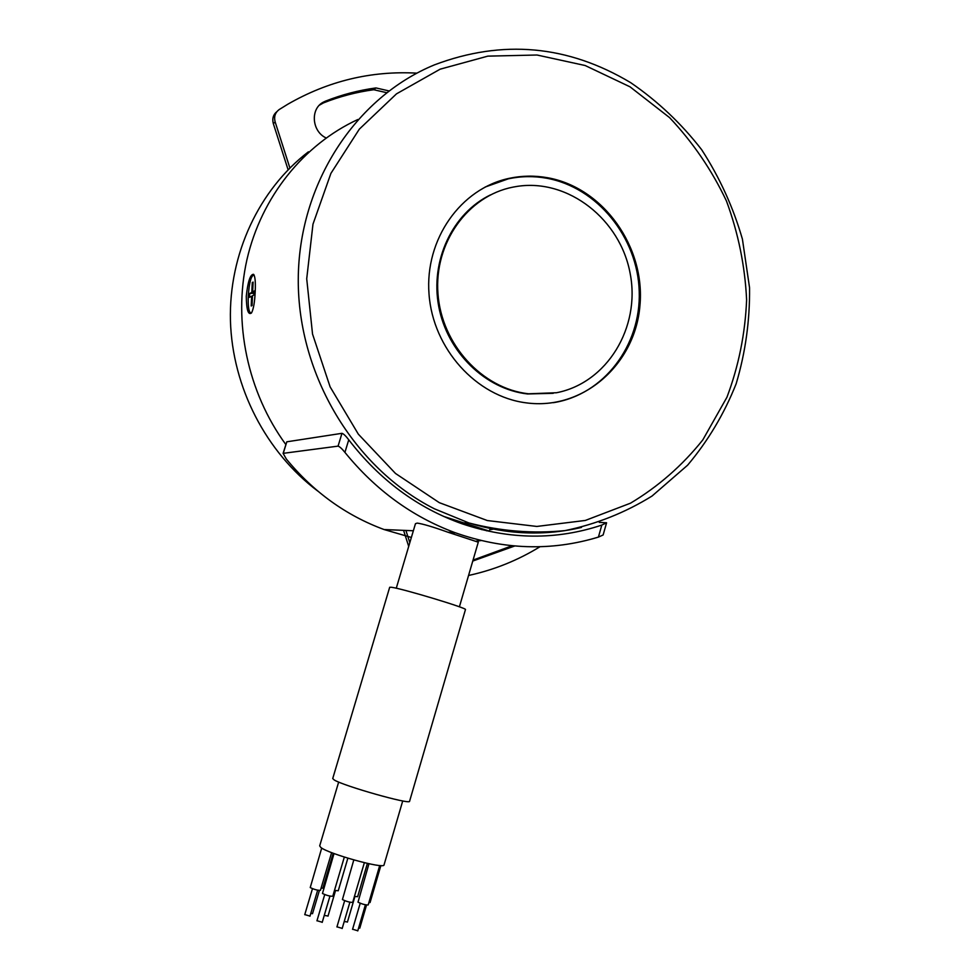 <?xml version="1.0" encoding="UTF-8"?>
<svg xmlns="http://www.w3.org/2000/svg" width="980" height="980" viewBox="0 0 980 980"><rect width="100%" height="100%" fill="white"/><g stroke="black" fill="none" stroke-linecap="round" stroke-linejoin="round"><path stroke-width="1.47" d="M489.216 531.099L443.573 516.387M490.539 194.861C452.466 213.248 430.049 260.741 438.734 306.458C447.223 352.224 485.357 389.17 527.534 393.96L553.235 393.311M553.284 402.694C603.803 394.866 641.141 345.377 639.23 291.44C637.747 237.491 597.359 187.241 546.46 178.189C533.684 175.922 521.005 176.131 508.399 178.801L485.137 187.045M547.465 177.711C534.676 175.445 521.973 175.641 509.355 178.311C460.796 188.405 424.695 239.292 429.02 294.074C432.915 348.88 476.415 396.63 526.199 402.854L526.297 402.866C583.014 410.522 635.064 364.634 639.916 305.846C645.575 247.168 603.423 187.548 547.465 177.711M254.114 275.062L254.077 275.037C251.174 275.294 249.226 282.338 248.246 296.18C247.928 307.536 248.981 313.159 251.419 313.049M255.204 291.575C254.727 302.207 253.477 309.349 251.456 313C248.197 315.327 246.47 309.741 246.274 296.23C247.867 281.603 250.28 274.29 253.526 274.302C255.094 276.091 255.657 281.848 255.204 291.575M517.269 186.371L513.005 187.119C467.779 195.841 433.956 242.918 437.962 293.718C441.576 344.519 482.258 388.668 528.514 393.788L556.444 392.747C607.061 383.009 640.638 327.504 630.189 273.641C620.475 219.655 568.535 178.446 517.269 186.371M254.702 293.118L249.692 293.535L249.52 297.332L251.652 296.193L251.199 305.993L252.032 305.564L252.485 295.74L254.641 294.576L254.812 290.729L252.656 291.918L254.751 292.089M253.82 295.017L253.894 293.559M465.451 609.597L465.463 609.56C467.803 608.335 402.192 588.551 391.51 587.277L389.685 587.277L332.722 778.561L334.168 779.933C343.588 785.985 410.534 804.923 409.579 801.285L409.603 801.211M384.062 864.85L384.025 864.948C384.368 869.358 328.423 853.911 320.803 847.443L319.688 845.875L338.663 782.052M379.713 865.499L368.186 904.944C365.454 905.042 362.061 904.124 358.006 902.176L368.958 863.735M357.663 930.731L352.739 929.273M367.402 863.392L357.627 896.7L354.442 896.431M347.312 921.935L344.213 921.567M331.62 852.612L320.435 890.342C317.618 890.428 314.225 889.509 310.231 887.574L321.71 848.055M309.864 916.067L304.903 914.622M380.865 865.561L370.06 902.556L368.86 902.654M359.66 928.023L358.558 928.183M333.212 853.225L322.873 888.125L321.085 888.149M312.424 913.544L310.733 913.568M364.352 862.694L352.702 902.36C349.921 902.458 346.491 901.527 342.424 899.554L353.805 859.926M342.069 928.342L337.096 926.872M344.323 857.071L332.759 896.247C329.942 896.345 326.512 895.414 322.469 893.466L334.021 853.531M322.102 922.217L317.116 920.747M347.863 858.186L338.247 890.771L334.499 890.367M327.908 915.982L324.257 915.418M451.045 533.255L451.302 532.361M411.367 537.469L384.087 529.543C346.038 515.492 313.453 491.997 286.356 459.057L283.098 453.36L286.809 441.809L341.971 433.319C343.649 433.871 345.916 436.039 348.745 439.812C379.615 479.906 417.37 507.897 462.033 523.773C509.845 539.784 556.444 540.225 601.818 525.072L606.583 522.769L599.282 522.377M451.18 532.789L455.48 532.838M489.584 529.849L493.32 529.139M283.098 453.36L338.063 446.133C339.717 446.66 342.008 448.742 344.923 452.393C375.426 489.89 411.968 516.595 454.536 532.495C503.451 549.841 551.409 551.373 598.425 537.089L603.129 534.982L606.583 522.769M396.275 588.221L415.459 523.688L417.186 523.1C422.723 523.847 432.976 526.885 447.909 532.214L478.277 542.185M476.011 541.168L481.143 540.568M249.692 293.535L251.823 292.371L254.727 292.616M252.656 291.918L253.11 282.093L252.264 282.571L251.823 292.371M253.048 283.183L252.264 282.571M251.652 296.193L252.46 296.266M251.199 305.993L252.044 305.515M317.814 491.103C266.131 452.368 232.346 387.394 230.435 320.668C228.769 253.955 259.026 189.667 308.418 151.814M416.88 73.145C371.224 70.621 328.178 80.997 287.728 104.272L279.239 109.527C275.147 112.565 273.788 116.706 275.16 121.961L289.884 167.972M276.948 111.585C273.212 114.648 272.011 118.666 273.334 123.639L288.108 169.773M319.407 105.179L323.461 102.9C339.766 96.457 356.536 92.071 373.748 89.731L386.635 92.671M326.156 137.972C311.738 131.442 310.06 108.658 323.51 102.079L325.483 101.148C341.849 94.68 358.68 90.283 375.965 87.931L388.938 90.919M409.824 542.663L405.916 530.462M408.709 546.399L403.576 530.364M514.696 545.995L472.764 561.05M468.55 575.481C494.141 569.882 517.955 560.291 539.98 546.73M512.111 545.762L473.046 560.095M581.459 527.436C544.451 536.109 506.93 534.615 468.893 522.952L434.348 508.779C354.527 468.367 297.957 375.438 298.263 279.778C298.496 184.093 355.287 97.4 434.532 64.827C502.507 39.2 567.861 45.117 630.581 82.602M630.03 86.828L669.585 117.624C692.848 142.284 711.798 170.054 726.425 200.937C738.271 232.983 745.008 265.972 746.613 299.892C745.204 333.702 738.651 366.152 726.939 397.255L702.795 439.922C682.399 465.463 658.291 486.558 630.483 503.193L585.342 520.441L536.82 526.444L487.293 520.539L439.297 502.666L395.467 473.438L358.337 434.165L330.113 386.855L312.534 334.058L306.716 278.786L312.975 224.187L330.909 173.374L359.329 129.152L396.484 93.86L440.155 69.176L487.844 56.13L537.016 55.015L585.17 65.525L630.03 86.828M486.742 530.155L486.558 530.817M598.425 537.089L601.818 525.072M341.971 433.319L338.063 446.133M286.809 441.809L283.306 453.164M348.745 439.812L344.923 452.393M273.334 123.639L275.16 121.961M373.748 89.731L375.965 87.931M323.461 102.9L325.483 101.148M285.829 444.54C247.671 392.355 232.836 322.494 246.923 259.712C261.305 196.992 303.567 144.599 357.835 119.511M630.851 82.773C657.788 101.271 681.382 123.566 701.643 149.671C719.626 177.454 733.212 207.27 742.411 239.12L749.565 287.838C749.896 320.742 745.413 352.727 736.152 383.78C724.232 413.756 708.05 440.89 687.605 465.194L652.055 496.027C625.216 512.675 596.183 524.202 564.958 530.621C533.01 533.831 500.988 531.27 468.893 522.952L463.246 522.94M508.399 178.801L509.355 178.311M527.534 393.96L528.514 393.788M481.915 529.715L482.16 528.894M360.211 903.242L352.555 929.346M312.473 888.676L304.743 914.695M344.666 900.657L336.924 926.958M324.723 894.569L316.944 920.833M384.087 529.543L413.352 530.768M447.909 532.214L454.536 532.495M323.51 102.079L321.501 103.831M317.667 890.195L309.95 916.227M366.545 905.005L359.77 928.195M465.463 609.56L409.579 801.285M349.897 902.2L342.167 928.526M329.954 896.1L322.2 922.388M459.399 606.828L478.289 542.148M365.405 904.785L357.761 930.914M319.394 890.465L312.51 913.703M402.719 800.93L384.025 864.948M335.527 890.612L327.994 916.153M354.907 896.529L347.41 922.107M254.09 275.037L253.526 274.302"/></g></svg>
